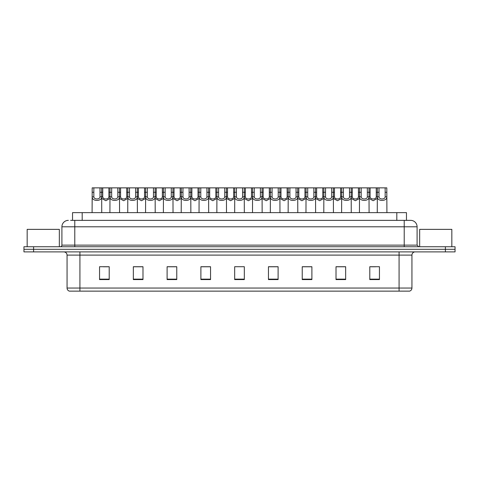 <?xml version="1.0" encoding="UTF-8"?>
<svg xmlns="http://www.w3.org/2000/svg" width="479" height="479" viewBox="0 0 479 479"><rect width="100%" height="100%" fill="white"/><g stroke="black" fill="none" stroke-linecap="round" stroke-linejoin="round"><path stroke-width="0.72" d="M72.533 220.358L72.533 212.634L406.467 212.634L406.467 220.358M411.94 288.047C411.85 289.591 411.078 290.615 409.623 291.136L399.073 291.136L399.073 288.047L411.94 288.047L411.94 255.103A3.215 3.215 0 0 1 415.155 251.888M399.073 291.136L69.377 291.136A3.215 3.215 0 0 1 67.06 288.047L67.06 255.103C66.868 253.151 65.797 252.08 63.845 251.888M455.05 251.888L455.05 249.314L23.95 249.314L23.95 251.888L33.602 251.888L33.602 249.314L23.95 249.314L23.95 246.739L33.602 246.739L33.602 249.314L455.05 249.314L455.05 251.888L33.602 251.888M379.446 279.586L379.446 266.719L369.794 266.719L369.794 279.586L379.446 279.586M345.664 279.586L345.664 266.719L336.013 266.719L336.013 279.586L345.664 279.586M311.889 279.586L311.889 266.719L302.237 266.719L302.237 279.586L311.889 279.586M278.107 279.586L278.107 266.719L268.456 266.719L268.456 279.586L278.107 279.586M109.206 279.586L109.206 266.719L99.554 266.719L99.554 279.586L109.206 279.586M142.987 279.586L142.987 266.719L133.336 266.719L133.336 279.586L142.987 279.586M176.763 279.586L176.763 266.719L167.111 266.719L167.111 279.586L176.763 279.586M210.544 279.586L210.544 266.719L200.893 266.719L200.893 279.586L210.544 279.586M244.326 279.586L244.326 266.719L234.674 266.719L234.674 279.586L244.326 279.586M308.38 266.785L304.291 266.785M344.024 266.785L339.94 266.785M370.758 266.785L375.584 266.785M210.353 266.785L206.269 266.785M201.443 266.785L210.544 266.785M174.709 266.785L170.62 266.785M139.06 266.785L134.976 266.785M103.416 266.785L108.242 266.785M268.456 266.785L277.557 266.785M272.731 266.785L268.647 266.785M237.087 266.719L241.913 266.719M176.763 266.785L167.111 266.785M142.987 266.785L133.336 266.785M311.889 266.785L302.237 266.785M345.664 266.785L336.013 266.785M70.748 220.358L410.653 220.358A6.437 6.437 0 0 1 417.089 226.795L417.089 245.128L418.694 246.739M70.599 220.358L74.784 220.358L74.784 226.795L61.911 226.795L61.911 245.128A1.611 1.611 0 0 1 60.306 246.739M68.347 220.358A6.437 6.437 0 0 0 61.911 226.795M455.05 246.739L455.05 249.314L455.05 246.739L33.602 246.739M417.089 226.795L404.216 226.795L404.216 220.358L410.653 220.358M99.997 196.827L99.985 187.864L92.19 187.864L92.088 212.634L92.178 196.827C91.794 201.617 102.039 201.617 101.65 196.827L99.997 196.827C99.883 199.683 93.944 199.683 93.83 196.827L92.178 196.827M93.848 187.864L93.83 196.827M99.985 187.864L101.644 187.864L101.74 212.634M101.74 195.666L101.65 196.827M102.757 192.277L102.745 196.827C102.853 199.683 108.799 199.683 108.913 196.827L108.895 187.864L102.757 187.864L102.757 192.277L99.985 192.277M109.913 198.474L105.829 200.731L101.74 198.474M108.895 187.864L110.008 187.864L109.913 212.634M101.644 187.864L102.757 187.864M111.667 187.864L111.655 196.827C111.769 199.683 117.708 199.683 117.822 196.827L117.81 187.864L110.008 187.864M117.81 187.864L119.469 187.864L119.564 212.634M119.564 195.666L119.475 196.827C119.864 201.617 109.613 201.617 110.002 196.827L109.913 195.666M129.492 187.864L129.48 196.827C129.593 199.683 135.533 199.683 135.647 196.827L135.629 187.864L127.833 187.864L127.737 212.634M135.629 187.864L137.287 187.864L137.389 212.634M137.389 195.666L137.299 196.827C137.683 201.617 127.438 201.617 127.821 196.827L127.737 195.666M147.316 187.864L147.304 196.827C147.412 199.683 153.358 199.683 153.466 196.827L153.454 187.864L145.658 187.864L145.556 212.634M153.454 187.864L155.112 187.864L155.208 212.634M155.208 195.666L155.124 196.827C155.507 201.617 145.263 201.617 145.646 196.827L145.556 195.666M165.141 187.864L165.123 196.827C165.237 199.683 171.177 199.683 171.29 196.827L171.278 187.864L163.477 187.864L163.381 212.634M171.278 187.864L172.937 187.864L173.033 212.634M173.033 195.666L172.943 196.827C173.332 201.617 163.088 201.617 163.471 196.827L163.381 195.666M120.582 192.277L120.564 196.827C120.678 199.683 126.624 199.683 126.731 196.827L126.719 187.864L120.582 187.864L120.582 192.277L117.81 192.277M127.737 198.474L123.648 200.731L119.564 198.474M126.719 187.864L127.833 187.864M119.469 187.864L120.582 187.864M138.401 192.277L138.389 196.827C138.503 199.683 144.442 199.683 144.556 196.827L144.544 187.864L138.401 187.864L138.401 192.277L135.629 192.277M145.556 198.474L141.473 200.731L137.389 198.474M144.544 187.864L145.658 187.864M137.287 187.864L138.401 187.864M156.226 192.277L156.214 196.827C156.328 199.683 162.267 199.683 162.381 196.827L162.363 187.864L156.226 187.864L156.226 192.277L153.454 192.277M163.381 198.474L159.297 200.731L155.208 198.474M162.363 187.864L163.477 187.864M155.112 187.864L156.226 187.864M59.336 246.739L59.336 229.363L27.165 229.363L27.165 246.739M451.835 246.739L451.835 229.363L419.664 229.363L419.664 246.739M182.96 187.864L182.948 196.827C183.062 199.683 189.001 199.683 189.115 196.827L189.097 187.864L181.302 187.864L181.206 212.634M189.097 187.864L190.762 187.864L190.858 212.634M190.858 195.666L190.768 196.827C191.151 201.617 180.906 201.617 181.296 196.827L181.206 195.666M200.785 187.864L200.773 196.827C200.881 199.683 206.826 199.683 206.934 196.827L206.922 187.864L199.126 187.864L199.03 212.634M206.922 187.864L208.581 187.864L208.682 212.634M208.682 195.666L208.593 196.827C208.976 201.617 198.731 201.617 199.114 196.827L199.03 195.666M218.61 187.864L218.592 196.827C218.705 199.683 224.645 199.683 224.759 196.827L224.747 187.864L216.951 187.864L216.849 212.634M224.747 187.864L226.405 187.864L226.501 212.634M226.501 195.666L226.411 196.827C226.801 201.617 216.556 201.617 216.939 196.827L216.849 195.666M174.051 192.277L174.039 196.827C174.146 199.683 180.092 199.683 180.2 196.827L180.188 187.864L174.051 187.864L174.051 192.277L171.278 192.277M181.206 198.474L177.116 200.731L173.033 198.474M180.188 187.864L181.302 187.864M172.937 187.864L174.051 187.864M191.875 192.277L191.857 196.827C191.971 199.683 197.911 199.683 198.025 196.827L198.013 187.864L191.875 187.864L191.875 192.277L189.097 192.277M199.03 198.474L194.941 200.731L190.858 198.474M198.013 187.864L199.126 187.864M190.762 187.864L191.875 187.864M209.694 192.277L209.682 196.827C209.796 199.683 215.736 199.683 215.849 196.827L215.831 187.864L209.694 187.864L209.694 192.277L206.922 192.277M216.849 198.474L212.766 200.731L208.682 198.474M215.831 187.864L216.951 187.864M208.581 187.864L209.694 187.864M236.428 187.864L236.416 196.827C236.53 199.683 242.47 199.683 242.584 196.827L242.572 187.864L234.77 187.864L234.674 212.634M242.572 187.864L244.23 187.864L244.326 212.634M244.326 195.666L244.236 196.827C244.625 201.617 234.375 201.617 234.764 196.827L234.674 195.666M254.253 187.864L254.241 196.827C254.355 199.683 260.295 199.683 260.408 196.827L260.39 187.864L252.595 187.864L252.499 212.634M260.39 187.864L262.049 187.864L262.151 212.634M262.151 195.666L262.061 196.827C262.444 201.617 252.199 201.617 252.589 196.827L252.499 195.666M272.078 187.864L272.066 196.827C272.174 199.683 278.119 199.683 278.227 196.827L278.215 187.864L270.419 187.864L270.318 212.634M278.215 187.864L279.874 187.864L279.97 212.634M279.97 195.666L279.886 196.827C280.269 201.617 270.024 201.617 270.407 196.827L270.318 195.666M289.903 187.864L289.885 196.827C289.999 199.683 295.938 199.683 296.052 196.827L296.04 187.864L288.238 187.864L288.142 212.634M296.04 187.864L297.698 187.864L297.794 212.634M297.794 195.666L297.704 196.827C298.094 201.617 287.849 201.617 288.232 196.827L288.142 195.666M307.722 187.864L307.71 196.827C307.823 199.683 313.763 199.683 313.877 196.827L313.859 187.864L306.063 187.864L305.967 212.634M313.859 187.864L315.523 187.864L315.619 212.634M315.619 195.666L315.529 196.827C315.912 201.617 305.668 201.617 306.057 196.827L305.967 195.666M227.519 192.277L227.507 196.827C227.615 199.683 233.56 199.683 233.674 196.827L233.656 187.864L227.519 187.864L227.519 192.277L224.747 192.277M234.674 198.474L230.591 200.731L226.501 198.474M233.656 187.864L234.77 187.864M226.405 187.864L227.519 187.864M245.344 192.277L245.326 196.827C245.44 199.683 251.385 199.683 251.493 196.827L251.481 187.864L245.344 187.864L245.344 192.277L242.572 192.277M252.499 198.474L248.409 200.731L244.326 198.474M251.481 187.864L252.595 187.864M244.23 187.864L245.344 187.864M263.169 192.277L263.151 196.827C263.264 199.683 269.204 199.683 269.318 196.827L269.306 187.864L263.169 187.864L263.169 192.277L260.39 192.277M270.318 198.474L266.234 200.731L262.151 198.474M269.306 187.864L270.419 187.864M262.049 187.864L263.169 187.864M280.987 192.277L280.975 196.827C281.089 199.683 287.029 199.683 287.143 196.827L287.125 187.864L280.987 187.864L280.987 192.277L278.215 192.277M288.142 198.474L284.059 200.731L279.97 198.474M287.125 187.864L288.238 187.864M279.874 187.864L280.987 187.864M298.812 192.277L298.8 196.827C298.908 199.683 304.854 199.683 304.961 196.827L304.949 187.864L298.812 187.864L298.812 192.277L296.04 192.277M305.967 198.474L301.884 200.731L297.794 198.474M304.949 187.864L306.063 187.864M297.698 187.864L298.812 187.864M325.546 187.864L325.534 196.827C325.642 199.683 331.588 199.683 331.696 196.827L331.684 187.864L323.888 187.864L323.792 212.634M331.684 187.864L333.342 187.864L333.444 212.634M333.444 195.666L333.354 196.827C333.737 201.617 323.493 201.617 323.876 196.827L323.792 195.666M343.371 187.864L343.353 196.827C343.467 199.683 349.407 199.683 349.52 196.827L349.508 187.864L341.713 187.864L341.611 212.634M349.508 187.864L351.167 187.864L351.263 212.634M351.263 195.666L351.179 196.827C351.562 201.617 341.317 201.617 341.701 196.827L341.611 195.666M361.19 187.864L361.178 196.827C361.292 199.683 367.231 199.683 367.345 196.827L367.333 187.864L359.531 187.864L359.436 212.634M367.333 187.864L368.992 187.864L369.087 212.634M369.087 195.666L368.998 196.827C369.387 201.617 359.136 201.617 359.525 196.827L359.436 195.666M379.015 187.864L379.003 196.827C379.117 199.683 385.056 199.683 385.17 196.827L385.152 187.864L377.356 187.864L377.26 212.634M385.152 187.864L386.81 187.864L386.912 212.634M385.152 192.277L386.81 192.277L386.822 196.827C387.206 201.617 376.961 201.617 377.35 196.827L377.26 195.666M316.637 192.277L316.619 196.827C316.733 199.683 322.672 199.683 322.786 196.827L322.774 187.864L316.637 187.864L316.637 192.277L313.859 192.277M323.792 198.474L319.703 200.731L315.619 198.474M322.774 187.864L323.888 187.864M315.523 187.864L316.637 187.864M334.456 192.277L334.444 196.827C334.558 199.683 340.497 199.683 340.611 196.827L340.599 187.864L334.456 187.864L334.456 192.277L331.684 192.277M341.611 198.474L337.527 200.731L333.444 198.474M340.599 187.864L341.713 187.864M333.342 187.864L334.456 187.864M352.281 192.277L352.269 196.827C352.376 199.683 358.322 199.683 358.436 196.827L358.418 187.864L352.281 187.864L352.281 192.277L349.508 192.277M359.436 198.474L355.352 200.731L351.263 198.474M358.418 187.864L359.531 187.864M351.167 187.864L352.281 187.864M370.105 192.277L370.087 196.827C370.201 199.683 376.147 199.683 376.255 196.827L376.243 187.864L370.105 187.864L370.105 192.277L367.333 192.277M377.26 198.474L373.171 200.731L369.087 198.474M376.243 187.864L377.356 187.864M368.992 187.864L370.105 187.864M82.184 220.358L82.184 212.634M396.816 220.358L396.816 212.634M399.073 251.888L399.073 255.103L67.06 255.103M411.94 255.103L399.073 255.103L399.073 288.047L79.927 288.047L79.927 291.136M67.06 288.047L79.927 288.047L79.927 251.888M445.398 251.888L445.398 246.739M244.326 279.137L234.674 279.137M210.544 279.137L200.893 279.137M176.763 279.137L167.111 279.137M142.987 279.137L133.336 279.137M109.206 279.137L99.554 279.137M278.107 279.137L268.456 279.137M311.889 279.137L302.237 279.137M345.664 279.137L336.013 279.137M379.446 279.137L369.794 279.137M74.784 246.739L74.784 245.128L417.089 245.128M61.911 245.128L74.784 245.128L74.784 226.795L404.216 226.795L404.216 246.739M93.848 192.277L92.19 192.277M108.895 192.277L111.667 192.277M108.913 196.827L109.913 196.827M101.74 196.827L102.745 196.827M119.475 196.827L117.822 196.827M111.655 196.827L110.002 196.827M137.299 196.827L135.647 196.827M129.48 196.827L127.821 196.827M129.492 192.277L126.719 192.277M155.124 196.827L153.466 196.827M147.304 196.827L145.646 196.827M147.316 192.277L144.544 192.277M172.943 196.827L171.29 196.827M165.123 196.827L163.471 196.827M165.141 192.277L162.363 192.277M126.731 196.827L127.737 196.827M119.564 196.827L120.564 196.827M144.556 196.827L145.556 196.827M137.389 196.827L138.389 196.827M162.381 196.827L163.381 196.827M155.208 196.827L156.214 196.827M190.768 196.827L189.115 196.827M182.948 196.827L181.296 196.827M182.96 192.277L180.188 192.277M208.593 196.827L206.934 196.827M200.773 196.827L199.114 196.827M200.785 192.277L198.013 192.277M226.411 196.827L224.759 196.827M218.592 196.827L216.939 196.827M218.61 192.277L215.831 192.277M180.2 196.827L181.206 196.827M173.033 196.827L174.039 196.827M198.025 196.827L199.03 196.827M190.858 196.827L191.857 196.827M215.849 196.827L216.849 196.827M208.682 196.827L209.682 196.827M244.236 196.827L242.584 196.827M236.416 196.827L234.764 196.827M236.428 192.277L233.656 192.277M262.061 196.827L260.408 196.827M254.241 196.827L252.589 196.827M254.253 192.277L251.481 192.277M279.886 196.827L278.227 196.827M272.066 196.827L270.407 196.827M272.078 192.277L269.306 192.277M297.704 196.827L296.052 196.827M289.885 196.827L288.232 196.827M289.903 192.277L287.125 192.277M315.529 196.827L313.877 196.827M307.71 196.827L306.057 196.827M307.722 192.277L304.949 192.277M233.674 196.827L234.674 196.827M226.501 196.827L227.507 196.827M251.493 196.827L252.499 196.827M244.326 196.827L245.326 196.827M269.318 196.827L270.318 196.827M262.151 196.827L263.151 196.827M287.143 196.827L288.142 196.827M279.97 196.827L280.975 196.827M304.961 196.827L305.967 196.827M297.794 196.827L298.8 196.827M333.354 196.827L331.696 196.827M325.534 196.827L323.876 196.827M325.546 192.277L322.774 192.277M351.179 196.827L349.52 196.827M343.353 196.827L341.701 196.827M343.371 192.277L340.599 192.277M368.998 196.827L367.345 196.827M361.178 196.827L359.525 196.827M361.19 192.277L358.418 192.277M386.822 196.827L385.17 196.827M379.003 196.827L377.35 196.827M379.015 192.277L376.243 192.277M322.786 196.827L323.792 196.827M315.619 196.827L316.619 196.827M340.611 196.827L341.611 196.827M333.444 196.827L334.444 196.827M358.436 196.827L359.436 196.827M351.263 196.827L352.269 196.827M376.255 196.827L377.26 196.827M369.087 196.827L370.087 196.827"/></g></svg>
